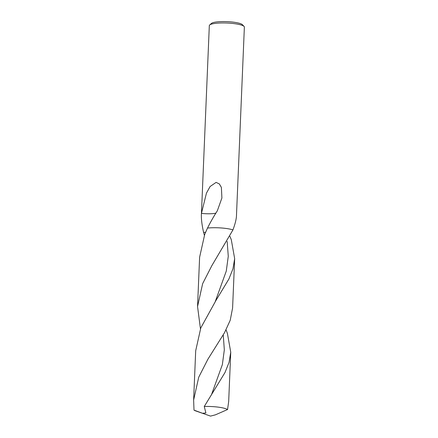<?xml version="1.0" encoding="UTF-8"?>
<svg xmlns="http://www.w3.org/2000/svg" width="438" height="438" viewBox="0 0 438 438"><rect width="100%" height="100%" fill="white"/><g stroke="black" fill="none" stroke-linecap="round" stroke-linejoin="round"><path stroke-width="0.66" d="M232.934 229.939L232.95 229.895C235.332 223.451 236.515 218.452 236.498 214.905L244.371 27.074A17.542 3.318 -177.6 0 0 244.07 26.422L242.422 24.698A15.784 2.984 -177.6 0 0 231.001 21.9A15.784 2.984 -177.6 0 0 214.954 22.19A15.784 2.984 -177.6 0 0 211.466 23.4L209.676 24.982A17.542 3.318 -177.6 0 0 209.32 25.607L201.453 213.366A11.695 2.212 -177.6 0 0 215.929 213.125M244.07 26.422A17.542 3.318 -177.6 0 0 231.384 23.318A17.542 3.318 -177.6 0 0 213.552 23.641A17.542 3.318 -177.6 0 0 209.676 24.982M205.57 232.31L203.577 232.332C201.798 224.393 201.091 218.075 201.453 213.366L206.446 193.142L210.092 186.522L216.093 182.389L219.35 183.938L221.387 187.431L221.907 197.971L217.352 210.766C213.979 215.972 210.7 221.737 207.502 228.061L207.481 228.099M232.95 229.895A17.542 3.318 -177.6 0 0 207.502 228.061A17.536 3.318 -177.6 0 1 232.95 229.895M200.801 327.914L195.693 350.767L193.629 400.047L198.732 377.211L207.908 359.209L224.535 332.666L230.224 320.255L232.594 307.996L234.664 258.699L232.967 268.806L228.915 278.984L216.076 300.244L200.801 327.914M194.007 410.127A17.542 3.318 -177.6 0 0 195.83 410.964L210.514 416.1L215.392 414.841L227.541 409.546A17.542 3.318 -177.6 0 0 204.261 406.491L205.887 412.963L202.548 413.286L194.007 410.127L193.629 400.047M229.961 236.339L231.308 239.772L234.664 258.699M200.451 328.807L197.549 306.523L202.652 283.654L211.828 265.68L232.939 229.917M207.492 228.083L204.721 234.374L199.613 257.232L197.549 306.523M226.041 329.88L227.388 333.313L230.744 352.234L229.052 362.335L224.995 372.53L204.261 406.491M227.541 409.546L228.68 401.515L230.744 352.234M204.371 235.266L203.588 232.359M227.169 241.371L228.269 256.307L226.271 271.1L215.299 301.448M223.249 334.911L224.327 349.847L222.351 364.64L211.373 394.999"/></g></svg>
